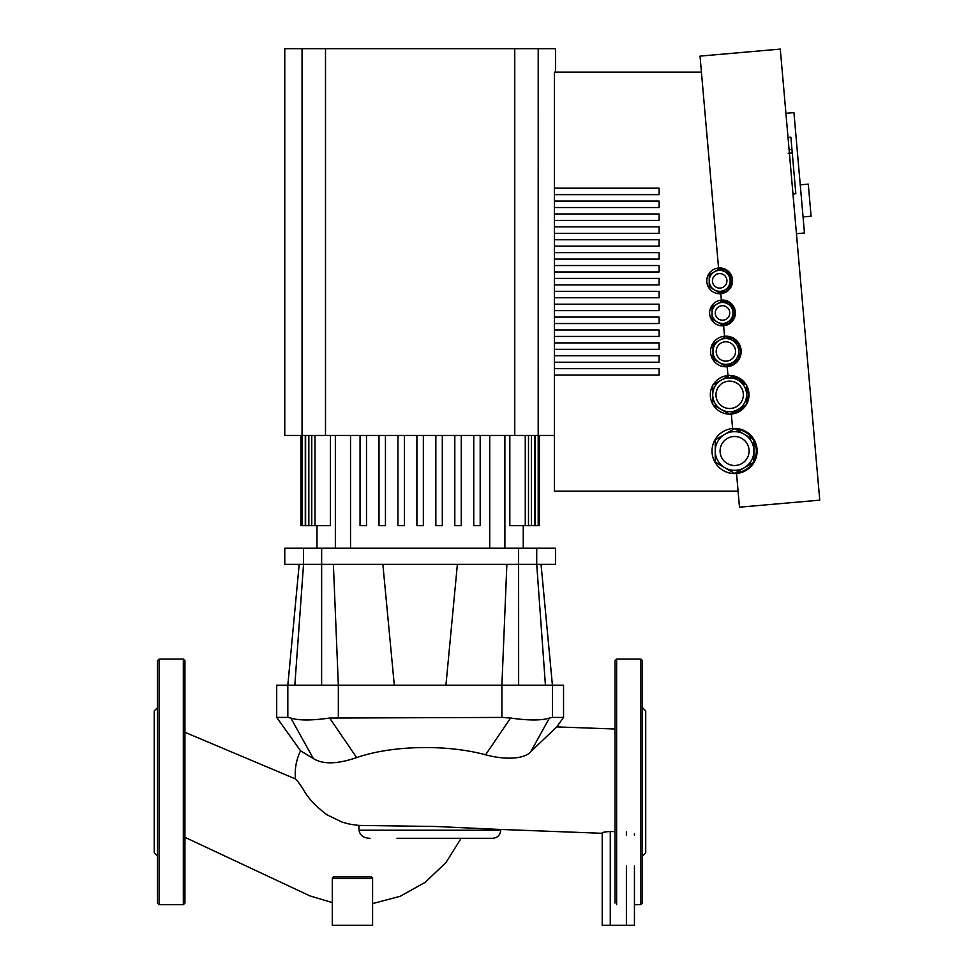 <?xml version="1.0" encoding="UTF-8"?>
<svg xmlns="http://www.w3.org/2000/svg" width="974" height="974" viewBox="0 0 974 974"><rect width="100%" height="100%" fill="white"/><g stroke="black" fill="none" stroke-linecap="round" stroke-linejoin="round"><path stroke-width="1.46" d="M157.471 697.798L157.471 713.151M157.471 707.696L154.245 710.923L154.245 852.847L157.471 856.073M159.079 904.676L159.079 659.094L157.471 660.713L157.471 903.068L159.079 904.676L183.331 904.676L184.938 903.068L184.938 660.713L183.331 659.094L183.331 904.676M616.639 904.676L616.639 659.094L640.892 659.094L640.892 904.676L634.439 904.676L634.439 925.3L634.439 865.971M634.439 835.278L634.439 833.634M626.392 865.971L626.392 925.3L634.439 925.3M333.388 564.348L338.343 685.197L321.615 685.197L321.651 548.228L284.773 548.228L284.773 564.348L541.045 564.348L552.416 685.197L501.902 685.197L501.902 717.424L510.595 718.045L485.576 754.801C446.336 744.148 391.84 745.341 356.667 757.589L329.65 718.045L501.902 717.424M445.934 685.197L457.378 564.348M506.87 564.348L501.902 685.197L338.343 685.197L338.343 717.424M356.667 757.589C337.345 764.213 322.905 764.541 313.348 758.563L300.564 750.82L276.713 717.424L276.713 685.197L287.829 685.197L287.829 717.424L290.849 718.045L313.348 758.563L290.849 718.045C298.714 720.602 311.643 720.602 329.65 718.045M556.738 726.896L530.781 751.66L549.409 718.045L552.416 717.424L552.416 685.197L563.544 685.197L563.544 717.424L552.161 717.436M382.867 564.348L394.312 685.197M541.045 564.348L555.484 564.348L555.484 548.228L518.606 548.228L518.643 685.197M299.201 564.348L287.829 685.197L321.615 685.197M530.781 751.66C526.07 757.784 509.134 761.047 485.576 754.801M549.409 718.045C541.544 720.602 528.602 720.602 510.595 718.045M276.713 717.424L287.829 717.424M602.212 832.526L602.212 925.3L602.212 833.306L495.876 829.264M626.392 925.3L610.272 925.3L610.272 831.54L615.02 831.589M602.212 925.3L610.272 925.3M602.212 832.965C602.675 832.234 605.365 831.759 610.272 831.54M300.552 750.796C296.254 759.708 294.55 769.095 295.463 778.944C295.999 780.539 295.146 776.595 303.9 790.389C308.393 798.497 316.112 806.63 327.045 814.812L341.813 821.983C348.899 823.98 348.29 824.138 358.968 825.416L435.768 826.488L495.754 829.251M372.482 877.988L372.592 878.572A1.607 1.607 0 0 0 370.984 876.953L333.912 876.953A1.607 1.607 0 0 0 332.304 878.572L333.79 876.965M371.045 876.965A1.607 1.607 0 0 0 370.984 876.953L333.912 876.953M396.978 838.285L492.637 838.285C497.531 837.81 500.222 835.12 500.697 830.225L359.016 830.225C359.99 835.449 363.667 838.127 370.059 838.285M358.968 825.416L359.016 830.116M372.592 878.572L332.304 878.572L332.304 925.3L372.592 925.3L372.592 878.572A1.607 1.607 0 0 0 370.984 876.953M321.651 548.228L518.606 548.228M330.429 435.439L330.429 525.668L302.05 525.668L302.05 435.439L554.389 435.439M300.881 435.439L300.881 525.668L302.05 525.668M509.828 435.439L509.828 525.668L539.365 525.668L539.365 435.439M480.194 435.439L480.194 525.668L473.754 525.668L473.754 435.439L473.754 525.668M454.809 435.439L454.809 525.668L461.25 525.668L461.25 435.439M435.853 435.439L435.853 525.668L442.306 525.668L442.306 435.439M423.349 435.439L423.349 525.668L416.909 525.668L416.909 435.439M366.504 435.439L366.504 525.668L360.051 525.668L360.051 435.439M379.008 435.439L379.008 525.668L385.448 525.668L385.448 435.439M397.952 435.439L397.952 525.668L404.405 525.668L404.405 435.439M642.499 707.696L645.725 710.923L645.725 852.847L642.499 856.073M640.892 659.094L642.499 660.713L642.499 903.068L640.892 904.676M616.639 659.094L615.02 660.713L615.02 903.068M800.251 184.841L808.286 184.135L811.086 216.24L803.063 216.934M792.958 193.838L795.819 193.583L791.424 143.336L790.876 137.188L788.015 137.431M789.403 153.198L792.264 152.955L789.403 153.198M792.958 193.863L795.819 193.583L792.994 194.301M789.098 149.74L791.959 149.485M554.389 368.659L659.13 368.659L659.13 375.112L554.389 375.112L554.389 355.766L659.13 355.766L659.13 362.218L554.389 362.218M554.389 342.885L659.13 342.885L659.13 349.325L554.389 349.325L554.389 329.991L659.13 329.991L659.13 336.432L554.389 336.432M554.389 317.098L659.13 317.098L659.13 323.538L554.389 323.538L554.389 304.205L659.13 304.205L659.13 310.645L554.389 310.645M554.389 291.311L659.13 291.311L659.13 297.764L554.389 297.764L554.389 265.537L659.13 265.537L659.13 271.977L554.389 271.977M554.389 252.643L659.13 252.643L659.13 259.084L554.389 259.084L554.389 239.75L659.13 239.75L659.13 246.191L554.389 246.191M554.389 226.857L659.13 226.857L659.13 233.31L554.389 233.31L554.389 213.963L659.13 213.963L659.13 220.416L554.389 220.416M554.389 201.07L659.13 201.07L659.13 207.523L554.389 207.523L554.389 188.189L659.13 188.189L659.13 194.63L554.389 194.63M554.389 355.766L554.389 349.325M554.389 329.991L554.389 323.538M554.389 304.205L554.389 297.764M554.389 265.537L554.389 259.084M554.389 239.75L554.389 233.31M554.389 213.963L554.389 207.523M554.389 188.189L554.389 72.161L701.426 72.161M738.085 491.127L554.389 491.127L554.389 375.112M554.389 278.418L659.13 278.418L659.13 284.871L554.389 284.871M721.369 300.102A12.893 12.893 0 0 0 709.656 314.066A12.893 12.893 0 0 0 723.621 325.791A12.893 12.893 0 0 0 735.333 311.814A12.893 12.893 0 0 0 721.369 300.102L721.442 300.905A12.09 12.09 0 0 1 722.477 300.856A12.09 12.09 0 0 0 721.442 300.905L720.736 292.882A12.09 12.09 0 0 0 730.147 286.892L730.159 274.79A12.09 12.09 0 0 0 719.701 268.751A12.09 12.09 0 0 1 730.147 274.778L719.689 268.739A12.09 12.09 0 0 0 718.629 268.8L718.569 267.996A12.893 12.893 0 0 0 706.844 281.961A12.893 12.893 0 0 0 720.809 293.685L720.736 292.882A12.09 12.09 0 0 0 730.147 286.892L719.689 292.93L714.453 289.911A10.47 10.47 0 0 1 709.218 280.841A10.47 10.47 0 0 1 724.924 271.77A10.47 10.47 0 0 1 724.924 289.911A10.47 10.47 0 0 1 709.218 280.841L709.218 286.88L714.453 289.911M730.159 286.867A12.09 12.09 0 0 0 730.159 274.814A12.09 12.09 0 0 1 730.159 286.867M723.548 324.987A12.09 12.09 0 0 0 732.959 318.997A12.09 12.09 0 0 1 723.548 324.987L723.621 325.791L723.548 324.987M732.972 318.973A12.09 12.09 0 0 0 732.972 306.92A12.09 12.09 0 0 1 732.972 318.973L732.972 306.895L722.501 300.844L712.018 306.895L712.018 318.985L717.254 322.017L722.501 325.036L732.972 318.985M732.959 306.883A12.09 12.09 0 0 0 722.513 300.856A12.09 12.09 0 0 1 732.959 306.883M727.128 365.92A14.5 14.5 0 0 0 738.061 359.309A14.5 14.5 0 0 1 727.128 365.92L727.201 366.723L727.128 365.92M738.755 358.115A14.5 14.5 0 0 0 738.755 344.82A14.5 14.5 0 0 1 738.755 358.115M738.061 343.627A14.5 14.5 0 0 0 726.555 336.98A14.5 14.5 0 0 1 738.061 343.627M723.621 325.791L724.607 337.016A14.5 14.5 0 0 1 725.18 336.98A14.5 14.5 0 0 0 724.607 337.016L724.534 336.225A15.304 15.304 0 0 0 710.618 352.807A15.304 15.304 0 0 0 727.201 366.723L727.98 375.55A19.334 19.334 0 0 0 713.09 384.84M731.571 413.244A18.53 18.53 0 0 0 744.66 405.683A18.53 18.53 0 0 1 731.571 413.244M746.583 402.372A18.53 18.53 0 0 0 746.583 387.25A18.53 18.53 0 0 1 746.583 402.372M744.66 383.939A18.53 18.53 0 0 0 731.571 376.378A18.53 18.53 0 0 1 744.66 383.939M730.013 414.145A19.334 19.334 0 0 0 731.34 414.072L732.606 428.523A22.56 22.56 0 0 0 712.104 452.959A22.56 22.56 0 0 0 736.539 473.474L736.466 472.67A21.757 21.757 0 0 0 752.878 462.76A21.757 21.757 0 0 1 736.466 472.67L739.485 507.186L819.755 500.161L780.296 49.09L700.026 56.115L718.629 268.8A12.09 12.09 0 0 1 719.676 268.751L714.453 271.77A10.47 10.47 0 0 0 709.218 280.841L709.218 274.79L714.453 271.77M728.028 376.22L727.98 375.55L728.028 376.22M712.737 385.448A19.334 19.334 0 0 0 712.737 404.173M713.09 404.782A19.334 19.334 0 0 0 729.307 414.145M753.913 460.958A21.757 21.757 0 0 0 753.913 441.027A21.757 21.757 0 0 1 753.913 460.958M752.878 439.237A21.757 21.757 0 0 0 735.614 429.266A21.757 21.757 0 0 1 752.878 439.237M733.532 429.266A21.757 21.757 0 0 0 732.679 429.327L732.606 428.523L732.679 429.327A21.757 21.757 0 0 1 733.532 429.266M302.05 48.7L284.773 48.7L284.773 435.439L302.05 435.439L302.05 48.7L514.759 48.7L514.759 435.439M555.484 72.161L555.484 48.7L514.759 48.7M712.737 394.811A16.923 16.923 0 0 1 738.122 380.164A16.923 16.923 0 0 1 738.122 409.47A16.923 16.923 0 0 1 712.737 394.811A16.923 16.923 0 0 0 721.198 409.47L729.66 414.352L738.122 409.47A16.923 16.923 0 0 0 746.583 394.811L746.583 385.047L729.66 375.27L712.737 385.047L712.737 404.575L721.198 409.47M738.122 409.47L746.583 404.575L746.583 394.811M732.972 312.946A10.47 10.47 0 0 0 727.736 303.876M712.018 312.946A10.47 10.47 0 0 1 727.736 303.876A10.47 10.47 0 0 1 727.736 322.017A10.47 10.47 0 0 1 712.018 312.946A10.47 10.47 0 0 1 727.736 303.876A10.47 10.47 0 0 1 727.736 322.017A10.47 10.47 0 0 1 712.018 312.946M712.98 351.468A12.893 12.893 0 0 1 732.314 340.303A12.893 12.893 0 0 1 732.314 362.632A12.893 12.893 0 0 1 712.98 351.468A12.893 12.893 0 0 0 719.421 362.632L725.861 366.358L732.314 362.632L738.755 358.907L738.755 351.468A12.893 12.893 0 0 0 719.421 340.303L712.98 344.029L712.98 358.907L719.421 362.632M738.755 351.468L738.755 344.029L732.314 340.303L725.861 336.59L719.421 340.303M753.913 462.163L753.913 439.834L744.246 434.246L734.579 428.67L715.233 439.834L715.233 462.163L734.579 473.327L753.913 462.163M753.913 450.999A19.334 19.334 0 0 0 724.912 434.246M715.233 450.999A19.334 19.334 0 0 1 744.246 434.246A19.334 19.334 0 0 1 744.246 467.739A19.334 19.334 0 0 1 715.233 450.999A19.334 19.334 0 0 1 744.246 434.246A19.334 19.334 0 0 1 744.246 467.739A19.334 19.334 0 0 1 715.233 450.999A19.334 19.334 0 0 0 724.912 467.739M720.809 293.685A12.893 12.893 0 0 0 732.533 279.708A12.893 12.893 0 0 0 718.569 267.996M731.34 414.072A19.334 19.334 0 0 0 746.23 404.782M746.583 404.173A19.334 19.334 0 0 0 746.583 385.448M746.23 384.84A19.334 19.334 0 0 0 730.013 375.477M729.307 375.477A19.334 19.334 0 0 0 727.98 375.55M736.539 473.474A22.56 22.56 0 0 0 757.054 449.026A22.56 22.56 0 0 0 732.606 428.523M727.201 366.723A15.304 15.304 0 0 0 741.117 350.141A15.304 15.304 0 0 0 724.534 336.225M785.908 113.301L793.932 112.594L804.463 232.993L796.44 233.699M626.392 831.686L626.392 835.278M536.723 548.228L536.723 564.348L545.428 685.197M303.535 548.228L303.535 564.348L294.83 685.197M314.992 435.439L314.992 525.668M308.843 435.439L308.843 525.668M305.276 435.439L305.276 525.668M335.36 435.439L335.36 548.228M504.885 548.228L504.885 435.439M525.266 435.439L525.266 525.668M531.414 435.439L531.414 525.668M534.982 435.439L534.982 525.668M350.53 548.228L350.53 435.439M489.727 435.439L489.727 548.228M789.39 153.174L788.197 153.283M538.196 525.668L538.208 48.7M325.499 435.439L325.499 48.7M715.963 394.811A13.697 13.697 0 0 0 736.502 406.669A13.697 13.697 0 0 0 736.502 382.952A13.697 13.697 0 0 0 715.963 394.811M712.432 280.841A7.256 7.256 0 0 0 723.317 287.123A7.256 7.256 0 0 0 723.317 274.558A7.256 7.256 0 0 0 712.432 280.841M715.245 312.946A7.256 7.256 0 0 0 726.117 319.228A7.256 7.256 0 0 0 726.117 306.664A7.256 7.256 0 0 0 715.245 312.946M716.194 351.468A9.667 9.667 0 0 0 730.707 359.844A9.667 9.667 0 0 0 730.707 343.091A9.667 9.667 0 0 0 716.194 351.468M720.078 450.999A14.5 14.5 0 0 0 741.823 463.551A14.5 14.5 0 0 0 741.823 438.434A14.5 14.5 0 0 0 720.078 450.999M159.079 659.094L183.331 659.094M556.653 727.067L563.544 717.424M615.02 729.015L556.726 726.896M461.152 838.285L445.958 862.55L425.236 882.286L400.265 896.275L372.592 903.604M184.938 837.323L310.012 895.934L332.304 902.581M184.938 732.302L295.463 778.932L184.938 732.302M500.697 830.225L500.697 829.458M311.765 525.668L311.765 435.439M305.617 525.668L305.617 435.439M317 548.228L317 525.668M523.257 548.228L523.257 525.668M528.492 435.439L528.492 525.668M534.629 435.439L534.629 525.668"/></g></svg>

